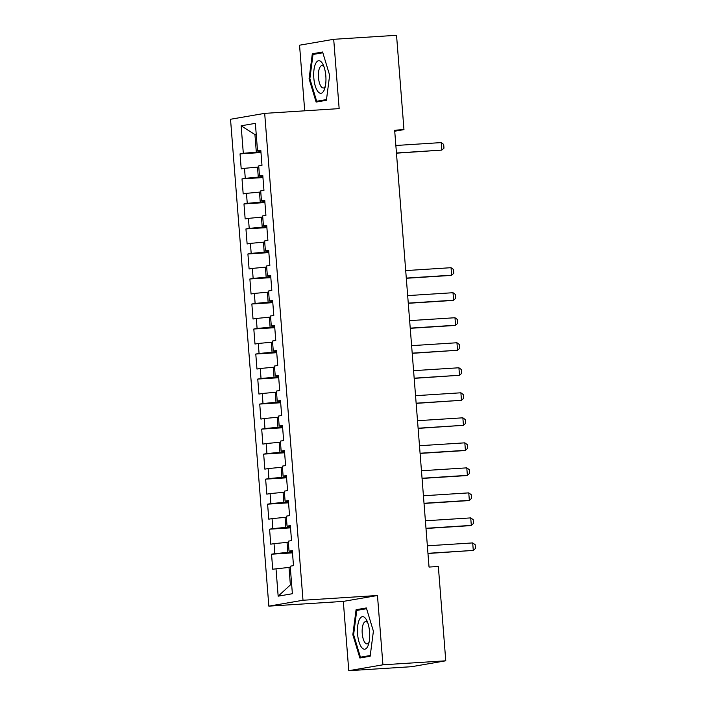 <?xml version="1.0" encoding="UTF-8"?>
<svg xmlns="http://www.w3.org/2000/svg" width="706" height="706" viewBox="0 0 706 706"><rect width="100%" height="100%" fill="white"/><g stroke="black" fill="none" stroke-linecap="round" stroke-linejoin="round"><path stroke-width="1.06" d="M348.773 670.7L382.926 664.805L377.472 595.502L343.319 601.397L348.773 670.7L411.616 666.693L445.768 660.798L438.347 566.468L429.036 567.068L394.654 130.222L403.964 129.622L396.543 35.3L333.7 39.307L299.547 45.202L304.71 110.816M343.319 601.397L268.845 606.145L230.527 119.261L264.679 113.366L302.998 600.25L268.845 606.145M256.243 134.493L254.937 134.572L241.143 125.8L243.314 153.317L240.031 153.882L241.214 168.893L244.497 168.328L245.282 178.336L242.008 178.9L243.182 193.912L246.465 193.347L247.25 203.354L243.976 203.928L245.159 218.939L248.433 218.375L249.218 228.382L245.944 228.947L247.126 243.958L250.401 243.393L251.186 253.401L247.912 253.966L249.094 268.977L252.369 268.412L253.154 278.42L249.88 278.985L251.062 293.996L254.336 293.431L255.131 303.439L251.848 304.004L253.03 319.015L256.304 318.45L257.099 328.458L253.816 329.022L254.998 344.034L258.281 343.469L259.067 353.477L255.784 354.041L256.966 369.053L260.249 368.488L261.035 378.495L257.761 379.06L258.934 394.072L262.217 393.507L263.003 403.514L259.729 404.079L260.911 419.09L264.185 418.526L264.971 428.533L261.697 429.107L262.879 444.118L266.153 443.553L266.939 453.561L263.665 454.126L264.847 469.137L268.121 468.572L268.907 478.58L265.632 479.145L266.815 494.156L270.089 493.591L270.883 503.599L267.6 504.163L268.783 519.175L272.057 518.61L272.851 528.617L269.568 529.182L270.751 544.194L274.034 543.629L274.819 553.636L271.536 554.201L272.719 569.212L289.001 567.421L290.378 584.93L291.675 584.709M241.143 125.8L255.36 123.347L257.531 150.863L260.849 150.89M290.378 584.93L278.164 596.173L292.381 593.72L290.21 566.194L293.493 565.63L292.31 550.618L289.036 551.183L288.242 541.175L291.525 540.611L290.342 525.599L287.06 526.164L286.274 516.157L289.557 515.592L288.375 500.58L285.092 501.145L284.306 491.138L287.58 490.573L286.407 475.562L283.124 476.126L282.338 466.119L285.612 465.554L284.43 450.543L281.156 451.108L280.37 441.1L283.644 440.526L282.462 425.515L279.188 426.08L278.402 416.072L281.676 415.507L280.494 400.496L277.22 401.061L276.434 391.053L279.708 390.489L278.526 375.477L275.252 376.042L274.457 366.035L277.74 365.47L276.558 350.458L273.284 351.023L272.49 341.016L275.772 340.451L274.59 325.44L271.307 326.004L270.522 315.997L273.804 315.432L272.622 300.421L269.339 300.985L268.554 290.978L271.828 290.413L270.654 275.402L267.371 275.967L266.586 265.959L269.86 265.394L268.677 250.383L265.403 250.948L264.618 240.94L267.892 240.375L266.709 225.364L263.435 225.929L262.65 215.921L265.924 215.348L264.741 200.336L261.467 200.901L260.682 190.894L263.956 190.329L262.773 175.317L259.499 175.882L258.705 165.875L261.988 165.31L260.805 150.299L257.531 150.863M278.164 596.173L276.002 568.648M292.425 552.11L287.819 552.401L287.033 542.393L288.339 542.314M274.819 553.636L287.819 552.401M274.034 543.629L287.033 542.393M290.457 527.091L285.851 527.382L285.065 517.374L286.362 517.295M272.851 528.617L285.851 527.382M272.057 518.61L285.065 517.374M289.036 551.183L292.355 551.209M288.489 502.072L283.883 502.363L283.097 492.356L284.394 492.276M270.883 503.599L283.883 502.363M270.089 493.591L283.097 492.356M287.06 526.164L290.387 526.191M286.521 477.053L281.915 477.344L281.12 467.337L282.426 467.257M268.907 478.58L281.915 477.344M268.121 468.572L281.12 467.337M285.092 501.145L288.419 501.172M284.553 452.034L279.947 452.325L279.152 442.318L280.459 442.238M266.939 453.561L279.947 452.325M266.153 443.553L279.152 442.318M283.124 476.126L286.451 476.153M282.585 427.015L277.97 427.306L277.184 417.299L278.491 417.211M264.971 428.533L277.97 427.306M264.185 418.526L277.184 417.299M281.156 451.108L284.483 451.125M280.617 401.996L276.002 402.288L275.216 392.28L276.523 392.192M263.003 403.514L276.002 402.288M262.217 393.507L275.216 392.28M279.188 426.08L282.515 426.106M278.641 376.969L274.034 377.269L273.248 367.261L274.555 367.173M261.035 378.495L274.034 377.269M260.249 368.488L273.248 367.261M277.22 401.061L280.538 401.087M276.673 351.95L272.066 352.25L271.28 342.242L272.587 342.154M259.067 353.477L272.066 352.25M258.281 343.469L271.28 342.242M275.252 376.042L278.57 376.069M274.705 326.931L270.098 327.222L269.313 317.215L270.61 317.135M257.099 328.458L270.098 327.222M256.304 318.45L269.313 317.215M273.284 351.023L276.602 351.05M272.737 301.912L268.13 302.203L267.345 292.196L268.642 292.116M255.131 303.439L268.13 302.203M254.336 293.431L267.345 292.196M271.307 326.004L274.634 326.031M270.769 276.893L266.162 277.184L265.368 267.177L266.674 267.097M253.154 278.42L266.162 277.184M252.369 268.412L265.368 267.177M269.339 300.985L272.666 301.012M268.801 251.874L264.194 252.166L263.4 242.158L264.706 242.079M251.186 253.401L264.194 252.166M250.401 243.393L263.4 242.158M267.371 275.967L270.698 275.993M266.833 226.855L262.217 227.147L261.432 217.139L262.738 217.06M249.218 228.382L262.217 227.147M248.433 218.375L261.432 217.139M265.403 250.948L268.73 250.974M264.856 201.837L260.249 202.128L259.464 192.12L260.77 192.032M247.25 203.354L260.249 202.128M246.465 193.347L259.464 192.12M263.435 225.929L266.762 225.946M262.888 176.818L258.281 177.109L257.496 167.101L258.802 167.013M245.282 178.336L258.281 177.109M244.497 168.328L257.496 167.101M261.467 200.901L264.785 200.928M260.92 151.79L256.313 152.09L254.937 134.572L256.225 134.352M243.314 153.317L256.313 152.09M259.499 175.882L262.817 175.909M382.926 664.805L445.768 660.798M264.679 113.366L339.154 108.618L333.7 39.307M377.472 595.502L302.998 600.25M394.733 131.219L403.964 129.622M290.307 567.333L289.001 567.421M326.401 100.287L329.649 75.26L322.607 52.006L312.317 53.78L309.078 78.807L316.12 102.07L326.401 100.287M366.361 607.945L356.071 609.719L352.832 634.747L359.875 658.01L370.156 656.236L373.403 631.199L366.361 607.945M240.031 153.882L260.982 152.549M242.008 178.9L262.95 177.568M243.976 203.928L264.918 202.587M245.944 228.947L266.886 227.606M247.912 253.966L268.854 252.624M249.88 278.985L270.83 277.643M251.848 304.004L272.798 302.671M253.816 329.022L274.766 327.69M255.784 354.041L276.734 352.709M257.761 379.06L278.702 377.728M259.729 404.079L280.67 402.747M261.697 429.107L282.638 427.765M263.665 454.126L284.606 452.784M265.632 479.145L286.583 477.803M267.6 504.163L288.551 502.822M269.568 529.182L290.519 527.85M271.536 554.201L292.487 552.869M309.872 78.754L309.078 78.807M319.783 53.303L312.317 53.78M363.528 609.243L356.071 609.719M353.627 634.703L352.832 634.747M395.854 145.489L441.188 142.594L443.677 144.403L443.968 148.154L441.779 150.104L396.463 153.176M441.188 142.594L441.779 150.104L396.445 152.999M323.939 90.571A16.326 6.063 -93.7 0 0 324.76 88.497A16.326 6.063 -93.7 0 0 323.26 64.978A16.326 6.063 -93.7 0 0 315.714 63.434A16.326 6.063 -93.7 0 0 315.273 86.035A16.326 6.063 -93.7 0 0 323.939 90.571M324.125 67.158A11.172 4.148 -93.7 0 0 321.865 65.676A11.172 4.148 -93.7 0 0 319.765 67.538A11.172 4.148 -93.7 0 0 318.803 80.184A11.172 4.148 -93.7 0 0 323.295 87.985A11.172 4.148 -93.7 0 0 325.334 86.229M326.499 99.564L316.685 101.258L309.863 78.728L313.005 54.468L322.836 52.773M323.216 100.843L316.685 101.258M367.685 646.511A16.326 6.063 -93.7 0 0 368.514 644.437A16.326 6.063 -93.7 0 0 367.014 620.918A16.326 6.063 -93.7 0 0 359.469 619.383A16.326 6.063 -93.7 0 0 359.027 641.975A16.326 6.063 -93.7 0 0 367.685 646.511M367.879 623.098A11.172 4.148 -93.7 0 0 365.62 621.615A11.172 4.148 -93.7 0 0 363.519 623.486A11.172 4.148 -93.7 0 0 362.557 636.124A11.172 4.148 -93.7 0 0 367.049 643.925A11.172 4.148 -93.7 0 0 369.088 642.169M370.253 655.503L360.439 657.198L353.618 634.668L356.759 610.416L366.59 608.713M366.97 656.783L360.439 657.198M405.703 270.592L451.037 267.698L453.517 269.498L453.817 273.248L451.628 275.199L449.969 275.49L406.303 278.279M451.037 267.698L451.628 275.199L406.294 278.093M407.671 295.611L453.005 292.716L455.485 294.517L455.785 298.267L453.596 300.218L451.937 300.509L408.271 303.298M453.005 292.716L453.596 300.218L408.262 303.112M409.639 320.63L454.973 317.735L457.453 319.536L457.753 323.295L455.564 325.245L453.905 325.528L410.248 328.316M454.973 317.735L455.564 325.245L410.23 328.131M411.607 345.649L456.941 342.754L459.43 344.554L459.721 348.314L457.532 350.264L412.216 353.335M456.941 342.754L457.532 350.264L412.198 353.15M413.575 370.668L458.918 367.773L461.397 369.582L461.689 373.333L459.5 375.283L414.184 378.354M458.918 367.773L459.5 375.283L414.166 378.178M415.543 395.687L460.886 392.792L463.365 394.601L463.657 398.352L461.477 400.302L416.152 403.373M460.886 392.792L461.477 400.302L416.134 403.197M417.52 420.705L462.854 417.811L465.333 419.62L465.625 423.371L463.445 425.321L418.12 428.392M462.854 417.811L463.445 425.321L418.102 428.215M419.488 445.724L464.822 442.839L467.301 444.639L467.601 448.389L465.413 450.34L463.754 450.631L420.088 453.411M464.822 442.839L465.413 450.34L420.079 453.234M421.456 470.752L466.79 467.857L469.269 469.658L469.569 473.408L467.381 475.359L465.722 475.65L422.056 478.43M466.79 467.857L467.381 475.359L422.047 478.253M423.423 495.771L468.758 492.876L471.237 494.677L471.537 498.427L469.349 500.377L467.69 500.669L424.024 503.457M468.758 492.876L469.349 500.377L424.015 503.272M425.391 520.79L470.725 517.895L473.205 519.695L473.505 523.446L471.317 525.396L469.658 525.688L426 528.476M470.725 517.895L471.317 525.396L425.983 528.291M427.359 545.809L472.693 542.914L475.182 544.714L475.473 548.474L473.285 550.424L427.968 553.495M472.693 542.914L473.285 550.424L427.951 553.31"/></g></svg>
